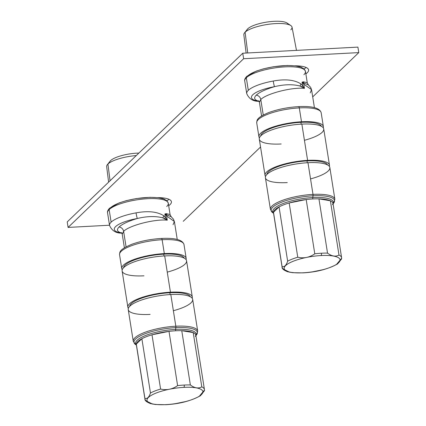<?xml version="1.0" encoding="UTF-8"?>
<svg xmlns="http://www.w3.org/2000/svg" width="426" height="426" viewBox="0 0 426 426"><rect width="100%" height="100%" fill="white"/><g stroke="black" fill="none" stroke-linecap="round" stroke-linejoin="round"><path stroke-width="0.64" d="M307.226 82.687L303.381 81.797A4.92 4.372 -103 0 0 303.93 83.059L308.232 84.843L303.93 83.059A4.92 4.372 77 0 1 303.381 81.797L302.055 82.191L302.577 85.509L300.884 83.895C294.425 79.795 285.207 78.847 273.236 81.041A30.741 8.291 171 0 0 248.305 90.323L246.319 77.766A30.741 8.291 171 0 0 244.737 81.046A30.741 8.291 -9 0 1 246.319 77.766L248.305 90.323A30.741 8.291 171 0 0 246.729 93.603A30.741 8.291 -9 0 1 248.305 90.323A30.741 8.291 -9 0 1 273.236 81.041A4.92 0.399 79.7 0 0 274.477 86.675C265.606 89.327 259.535 92.154 256.266 95.147C253.369 98.081 254.37 100.126 259.264 101.292C254.37 100.126 253.369 98.081 256.266 95.147A4.92 4.42 -133.9 0 1 260.797 99.556L259.407 102.283L260.797 99.556A4.92 4.42 46.1 0 0 256.266 95.147C259.535 92.154 265.606 89.327 274.477 86.675A26.678 7.194 171 0 0 252.895 94.678A26.678 7.194 171 0 0 259.035 101.266A26.678 7.194 -9 0 1 252.895 94.678A26.678 7.194 -9 0 1 274.477 86.675C284.217 84.343 292.715 84.124 299.968 86.02L304.446 88.368C291.89 86.979 266.064 93.768 260.797 99.556C266.064 93.768 291.89 86.979 304.446 88.368L303.781 84.172L311.534 89.63L310.25 92.863M258.475 101.308A4.92 3.472 97.2 0 0 259.067 101.319A4.92 3.472 97.2 0 1 258.507 101.313C252.906 101.313 248.976 98.747 246.729 93.603L244.737 81.046C244.364 79.8 245.041 78.235 246.766 76.345A1.842 1.656 46.1 0 0 246.766 76.345A1.842 1.656 46.1 0 0 246.319 77.766A30.741 8.291 -9 0 1 279.403 67.308A30.741 8.291 -9 0 1 305.469 71.43A30.741 8.291 171 0 0 279.403 67.308A30.741 8.291 171 0 0 246.319 77.766A1.842 1.656 -133.9 0 1 246.766 76.345L256.314 71.083L263.359 68.868L273.492 66.738L287.262 65.476L295.575 65.876L300.825 67.058L304.137 68.975L305.469 71.43L307.29 82.916L308.499 85.046L310.66 87.405L311.614 89.966L314.409 107.613M263.247 115.009L260.797 99.556L263.247 115.009M323.366 126.602A32.621 8.797 171 0 0 301.496 121.761A32.621 8.797 171 0 1 323.254 127.821A32.621 8.797 171 0 0 323.366 126.602L321.167 112.741A32.621 8.797 171 0 0 299.297 107.9A1.842 0.639 -93 0 0 298.615 106.622A1.842 0.639 -93 0 0 298.434 106.713A1.842 0.639 87 0 1 298.615 106.622A1.842 0.639 87 0 1 299.297 107.9A32.621 8.797 171 0 0 256.734 122.949A32.621 8.797 -9 0 1 299.297 107.9L301.496 121.761A32.621 8.797 171 0 0 258.928 136.81A32.621 8.797 171 0 0 259.407 137.933A32.621 8.797 171 0 1 301.496 121.761L299.297 107.9A32.621 8.797 -9 0 1 321.167 112.741C319.772 107.986 312.253 105.946 298.615 106.622C287.784 107.293 277.88 109.253 268.897 112.501C256.26 117.81 257 120.057 256.734 122.949L258.928 136.81M260.739 135.905A30.773 8.296 -9 0 1 300.91 122.326A30.773 8.296 -9 0 1 321.364 126.304A30.773 8.296 -9 0 0 300.91 122.326L301.198 124.142L300.91 122.326A30.773 8.296 -9 0 0 260.739 135.905M304.43 140.303A32.621 8.797 171 0 0 323.733 128.945A32.621 8.797 171 0 0 301.864 124.104A32.621 8.797 171 0 0 260.973 135.67A32.621 8.797 171 0 0 281.171 143.988M265.041 175.405L259.301 139.148A32.621 8.797 -9 0 1 301.864 124.104L307.609 160.362A32.621 8.797 171 0 0 265.041 175.405A32.621 8.797 171 0 0 265.52 176.529A32.621 8.797 171 0 1 307.609 160.362L301.864 124.104A32.621 8.797 -9 0 1 323.733 128.945L329.479 165.203A32.621 8.797 171 0 0 307.609 160.362A32.621 8.797 171 0 1 329.367 166.417A32.621 8.797 171 0 0 329.479 165.203M266.852 174.5A30.773 8.296 -9 0 1 307.024 160.921A30.773 8.296 -9 0 1 327.477 164.899A30.773 8.296 -9 0 0 307.024 160.921L307.311 162.737L307.024 160.921A30.773 8.296 -9 0 0 266.852 174.5M310.543 178.904A32.621 8.797 171 0 0 329.846 167.54A32.621 8.797 171 0 0 307.977 162.7A32.621 8.797 171 0 0 267.086 174.266A32.621 8.797 171 0 0 287.284 182.589M273.561 213.282L272.805 212.776L270.43 209.432L265.414 177.749A32.621 8.797 -9 0 1 307.977 162.7L312.998 194.384A32.621 8.797 171 0 0 270.43 209.432A32.621 8.797 -9 0 1 312.998 194.384L307.977 162.7A32.621 8.797 -9 0 1 329.846 167.54L334.868 199.224A32.621 8.797 171 0 0 312.998 194.384A32.621 8.797 -9 0 1 334.868 199.224L333.638 203.143A32.078 8.648 171 0 0 313.019 195.79A1.842 0.639 -93 0 0 312.998 194.384A1.842 0.639 87 0 1 313.019 195.79A32.078 8.648 171 0 0 280.42 202.669A32.078 8.648 171 0 0 272.805 212.776A32.078 8.648 -9 0 1 280.42 202.669A32.078 8.648 -9 0 1 313.019 195.79L312.785 197.557A30.667 8.27 171 0 0 282.672 203.703A30.667 8.27 171 0 0 273.54 213.149A30.667 8.27 171 0 1 282.672 203.703A30.667 8.27 171 0 1 312.785 197.557L313.019 195.79A32.078 8.648 -9 0 1 333.638 203.143L333.079 203.857M332.498 204.592L333.01 203.436A30.129 8.126 -9 0 0 330.39 200.784L338.984 255.046L330.39 200.784L318.941 198.862L330.39 200.784A30.129 8.126 171 0 0 318.941 198.862L327.535 253.124L318.941 198.862A30.129 8.126 -9 0 0 312.812 198.963A30.129 8.126 -9 0 0 306.188 199.544L314.782 253.805L306.188 199.544L289.169 202.973L297.763 257.235C303.839 258.625 309.51 257.48 314.782 253.805C309.51 257.48 303.839 258.625 297.763 257.235L289.169 202.973L306.188 199.544A30.129 8.126 171 0 0 289.169 202.973A30.129 8.126 -9 0 0 279.051 206.908L273.481 212.26L279.051 206.908L287.646 261.17A30.129 8.126 -9 0 1 297.763 257.235A30.129 8.126 171 0 0 287.646 261.17C286.192 265.489 284.334 267.272 282.076 266.522C284.334 267.272 286.192 265.489 287.646 261.17L279.051 206.908A30.129 8.126 171 0 0 273.481 212.26L282.076 266.522A30.129 8.126 171 0 0 282.092 267.123A30.129 8.126 -9 0 1 282.076 266.522L273.481 212.26A30.129 8.126 -9 0 0 273.497 212.862A30.129 8.126 -9 0 1 273.481 212.26A30.129 8.126 -9 0 1 279.051 206.908A30.129 8.126 -9 0 1 289.169 202.973A30.129 8.126 -9 0 1 306.188 199.544A30.129 8.126 -9 0 1 312.812 198.963A1.842 0.639 87 0 1 312.785 197.557A30.667 8.27 171 0 1 333.057 203.724A30.667 8.27 171 0 0 312.785 197.557A1.842 0.639 -93 0 0 312.812 198.963A30.129 8.126 -9 0 1 318.941 198.862A30.129 8.126 -9 0 1 330.39 200.784A30.129 8.126 -9 0 1 333.01 203.436A30.129 8.126 -9 0 1 333.025 204.038M336.631 264.29L341.62 258.305A30.129 8.126 171 0 0 341.604 257.698A30.129 8.126 171 0 0 338.984 255.046C335.571 256.937 331.753 256.298 327.535 253.124A30.129 8.126 171 0 0 321.406 253.225A30.129 8.126 171 0 0 314.782 253.805A30.129 8.126 -9 0 1 321.406 253.225A1.842 0.639 87 0 1 321.097 255.547A28.286 7.625 171 0 0 285.644 265.574A28.286 7.625 171 0 0 303.152 272.789A1.842 0.639 87 0 1 302.977 272.874L292.587 272.683L287.662 271.761C283.679 270.185 281.82 268.641 282.092 267.123A30.129 8.126 171 0 0 284.712 269.78L289.675 272.23L294.67 272.752M322.716 269.754L312.876 271.767M302.977 272.874A1.842 0.639 -93 0 0 303.152 272.789A28.286 7.625 171 0 0 338.611 262.757A28.286 7.625 171 0 0 321.097 255.547A1.842 0.639 -93 0 0 321.406 253.225A30.129 8.126 -9 0 1 327.535 253.124C331.753 256.298 335.571 256.937 338.984 255.046A30.129 8.126 -9 0 1 341.604 257.698L341.615 258.875L337.626 263.902C328.047 269.157 316.497 272.15 302.977 272.874M303.152 272.789A28.286 7.625 171 0 0 338.611 262.757A28.286 7.625 171 0 0 321.097 255.547A28.286 7.625 171 0 0 285.644 265.574A28.286 7.625 171 0 0 303.152 272.789M307.221 82.676L303.381 81.797L302.055 82.191L302.577 85.509L304.446 88.368L303.781 84.172L302.055 82.191L303.93 83.059L302.055 82.191L303.781 84.172A4.92 2.418 -50.8 0 0 303.93 83.059A4.92 2.418 129.2 0 1 303.781 84.172L311.534 89.63M304.446 88.368L302.577 85.509A4.92 2.114 143.7 0 1 301.768 86.813L304.446 88.368M302.577 85.509L300.884 83.895A4.92 2.673 130.9 0 1 299.968 86.02L301.768 86.813A4.92 2.114 -36.3 0 0 302.577 85.509M274.477 86.675C284.217 84.343 292.715 84.124 299.968 86.02A4.92 2.673 -49.1 0 0 300.884 83.895C294.425 79.795 285.207 78.847 273.236 81.041A4.92 0.399 79.7 0 0 274.477 86.675M303.892 74.71A30.741 8.291 171 0 0 305.469 71.43M358.777 52.611L243.635 58.724L68.091 227.42L109.519 225.221L68.091 227.42L243.635 58.724L358.777 52.611L357.909 47.11L242.761 53.229L243.635 58.724L242.761 53.229L67.223 221.919L68.091 227.42L67.223 221.919L242.761 53.229L357.909 47.11L358.777 52.611L312.711 96.878L358.777 52.611M183.239 221.302L260.547 147.007L183.239 221.302M247.767 75.924A28.899 7.79 -9 0 1 293.679 65.796M294.883 65.796A26.902 7.253 -9 0 1 305.857 73.863A26.902 7.253 171 0 0 308.594 69.896A26.902 7.253 171 0 0 294.883 65.796M110.595 207.744A28.899 7.79 -9 0 1 156.507 197.621M157.705 197.616A26.902 7.253 -9 0 1 168.68 205.689A26.902 7.253 171 0 0 171.417 201.716A26.902 7.253 171 0 0 157.705 197.616M306.124 67.468A26.902 7.253 -9 0 1 304.111 68.943A26.902 7.253 -9 0 0 306.124 67.468M168.946 199.293A26.902 7.253 -9 0 1 166.933 200.768A26.902 7.253 -9 0 0 168.946 199.293M246.127 53.053L243.837 34.783A24.399 6.582 -9 0 1 245.094 32.238L247.74 52.962L245.094 32.238A24.399 6.582 -9 0 1 271.25 23.947A24.399 6.582 -9 0 1 292.034 27.152L296.485 50.374M296.581 66.025A25.768 6.949 171 0 0 295.862 65.806A25.768 6.949 171 0 1 296.581 66.025M247.346 29.282A20.906 5.639 -9 0 1 247.841 28.739L245.094 32.238A24.399 6.582 171 0 0 244.519 32.866L247.346 29.282M288.061 24.399A20.906 5.639 171 0 0 270.292 21.63A20.906 5.639 171 0 0 247.841 28.739A20.906 5.639 -9 0 1 267.416 21.998A20.906 5.639 -9 0 1 286.991 22.999L290.793 25.539A24.399 6.582 171 0 0 267.943 24.367A24.399 6.582 171 0 0 245.094 32.238L247.841 28.739M290.788 29.809A24.399 6.582 171 0 0 290.793 25.539M110.052 180.762L107.922 164.063A24.399 6.582 -9 0 1 136.277 155.559A24.399 6.582 171 0 0 107.922 164.063L110.052 180.762M159.404 197.845A25.768 6.949 171 0 0 158.685 197.632A25.768 6.949 171 0 1 159.404 197.845M108.609 182.152L106.66 166.609A24.399 6.582 -9 0 1 107.922 164.063A24.399 6.582 171 0 0 107.341 164.692L110.174 161.103A20.906 5.639 -9 0 1 110.664 160.565L107.922 164.063L110.664 160.565A20.906 5.639 -9 0 1 138.86 153.078A20.906 5.639 171 0 0 110.664 160.565M109.594 208.165A1.842 1.656 46.1 0 0 109.594 208.17A1.842 1.656 46.1 0 0 109.141 209.592A30.741 8.291 171 0 0 107.565 212.872A30.741 8.291 -9 0 1 109.141 209.592A1.842 1.656 -133.9 0 1 109.594 208.17C107.869 210.061 107.192 211.626 107.565 212.872L109.551 225.429A30.741 8.291 -9 0 1 111.133 222.148L109.141 209.592A30.741 8.291 -9 0 1 142.231 199.134A30.741 8.291 -9 0 1 168.297 203.255A30.741 8.291 171 0 0 142.231 199.134A30.741 8.291 171 0 0 109.141 209.592L111.133 222.148A30.741 8.291 171 0 0 109.551 225.429C111.804 230.572 115.728 233.139 121.335 233.139L121.927 233.208M166.715 206.535A30.741 8.291 171 0 0 168.297 203.255L166.965 200.795L163.653 198.883L158.397 197.701L150.09 197.302L136.32 198.559L126.181 200.689L119.136 202.909L109.594 208.17M136.059 212.867A30.741 8.291 171 0 0 111.133 222.148A30.741 8.291 -9 0 1 136.059 212.867A4.92 0.399 79.7 0 0 137.3 218.501A26.678 7.194 171 0 0 115.718 226.504A26.678 7.194 171 0 0 121.857 233.086A26.678 7.194 -9 0 1 115.718 226.504A26.678 7.194 -9 0 1 137.3 218.501C147.039 216.168 155.538 215.95 162.796 217.846A4.92 2.673 -49.1 0 0 163.712 215.721C157.247 211.621 148.03 210.668 136.059 212.867A4.92 0.399 79.7 0 0 137.3 218.501C128.428 221.153 122.358 223.98 119.088 226.973A4.92 4.42 -133.9 0 1 123.625 231.377L122.23 234.108L123.625 231.377A4.92 4.42 46.1 0 0 119.088 226.973C116.191 229.902 117.193 231.952 122.086 233.118C117.193 231.952 116.191 229.902 119.088 226.973C122.358 223.98 128.428 221.153 137.3 218.501C147.039 216.168 155.538 215.95 162.796 217.846L164.59 218.634A4.92 2.114 -36.3 0 0 165.405 217.335L163.712 215.721C157.247 211.621 148.03 210.668 136.059 212.867M170.065 214.55L166.204 213.623L164.878 214.017L165.405 217.335L163.712 215.721A4.92 2.673 130.9 0 1 162.796 217.846L167.274 220.194L165.405 217.335A4.92 2.114 143.7 0 1 164.59 218.634L167.274 220.194L166.609 215.998L164.878 214.017L166.204 213.623A4.92 4.372 -103 0 0 166.752 214.885L164.878 214.017L165.405 217.335L167.274 220.194C154.713 218.799 128.886 225.594 123.625 231.377C128.886 225.594 154.713 218.799 167.274 220.194L166.609 215.998A4.92 2.418 -50.8 0 0 166.752 214.885A4.92 4.372 77 0 1 166.204 213.623L170.065 214.544M174.372 221.488L166.609 215.998A4.92 2.418 129.2 0 0 166.752 214.885L171.098 216.701L164.878 214.017L166.609 215.998L174.372 221.488L173.073 224.688M121.298 233.134A4.92 3.472 97.2 0 0 121.895 233.144A4.92 3.472 97.2 0 1 121.335 233.139M126.075 246.835L123.625 231.377L126.075 246.835M186.189 258.428A32.621 8.797 171 0 0 164.319 253.587A32.621 8.797 171 0 1 186.082 259.642A32.621 8.797 171 0 0 186.189 258.428L183.995 244.567A32.621 8.797 171 0 0 162.125 239.726A1.842 0.639 -93 0 0 161.438 238.448A1.842 0.639 -93 0 0 161.262 238.533A1.842 0.639 87 0 1 161.438 238.448A1.842 0.639 87 0 1 162.125 239.726A32.621 8.797 171 0 0 119.557 254.775A32.621 8.797 -9 0 1 162.125 239.726L164.319 253.587A32.621 8.797 171 0 0 121.756 268.636A32.621 8.797 171 0 0 122.23 269.754A32.621 8.797 171 0 1 164.319 253.587L162.125 239.726A32.621 8.797 -9 0 1 183.995 244.567C182.594 239.811 175.075 237.767 161.438 238.448C150.612 239.119 140.702 241.079 131.719 244.327C119.083 249.636 119.828 251.883 119.557 254.775L121.756 268.636M123.561 267.73A30.773 8.296 -9 0 1 163.733 254.152A30.773 8.296 -9 0 1 184.192 258.124A30.773 8.296 -9 0 0 163.733 254.152L164.021 255.962L163.733 254.152A30.773 8.296 -9 0 0 123.561 267.73M167.253 272.129A32.621 8.797 171 0 0 186.561 260.765A32.621 8.797 171 0 0 164.692 255.925A32.621 8.797 171 0 0 123.801 267.491A32.621 8.797 171 0 0 143.993 275.814M127.869 307.231L122.124 270.973A32.621 8.797 -9 0 1 164.692 255.925L170.432 292.183A32.621 8.797 171 0 0 127.869 307.231A32.621 8.797 171 0 0 128.343 308.355A32.621 8.797 171 0 1 170.432 292.183L164.692 255.925A32.621 8.797 -9 0 1 186.561 260.765L192.302 297.023A32.621 8.797 171 0 0 170.432 292.183A32.621 8.797 171 0 1 192.195 298.243A32.621 8.797 171 0 0 192.302 297.023M129.674 306.326A30.773 8.296 -9 0 1 169.846 292.747A30.773 8.296 -9 0 1 190.305 296.725A30.773 8.296 -9 0 0 169.846 292.747L170.134 294.563L169.846 292.747A30.773 8.296 -9 0 0 129.674 306.326M173.366 310.724A32.621 8.797 171 0 0 192.674 299.366A32.621 8.797 171 0 0 170.805 294.526A32.621 8.797 171 0 0 129.914 306.092A32.621 8.797 171 0 0 150.106 314.409M136.389 345.108L135.633 344.602L133.258 341.253L128.237 309.569A32.621 8.797 -9 0 1 170.805 294.526L175.821 326.209A32.621 8.797 171 0 0 133.258 341.253A32.621 8.797 -9 0 1 175.821 326.209L170.805 294.526A32.621 8.797 -9 0 1 192.674 299.366L197.691 331.05A32.621 8.797 171 0 0 175.821 326.209A32.621 8.797 -9 0 1 197.691 331.05L196.466 334.964A32.078 8.648 171 0 0 175.847 327.615A1.842 0.639 -93 0 0 175.821 326.209A1.842 0.639 87 0 1 175.847 327.615A32.078 8.648 171 0 0 143.248 334.49A32.078 8.648 171 0 0 135.633 344.602A32.078 8.648 -9 0 1 143.248 334.49A32.078 8.648 -9 0 1 175.847 327.615L175.613 329.383A30.667 8.27 171 0 0 145.495 335.528A30.667 8.27 171 0 0 136.368 344.969A30.667 8.27 171 0 1 145.495 335.528A30.667 8.27 171 0 1 175.613 329.383L175.847 327.615A32.078 8.648 -9 0 1 196.466 334.964L195.901 335.677M195.326 336.412L195.838 335.262A30.129 8.126 -9 0 0 193.212 332.605L201.807 386.872L193.212 332.605L181.764 330.688L193.212 332.605A30.129 8.126 171 0 0 181.764 330.688L190.358 384.95L181.764 330.688A30.129 8.126 -9 0 0 175.634 330.789A30.129 8.126 -9 0 0 169.01 331.364L177.605 385.626L169.01 331.364L151.997 334.799L160.591 389.06C166.662 390.45 172.333 389.305 177.605 385.626C172.333 389.305 166.662 390.45 160.591 389.06L151.997 334.799L169.01 331.364A30.129 8.126 171 0 0 151.997 334.799A30.129 8.126 -9 0 0 141.874 338.734L136.309 344.08L141.874 338.734L150.469 392.996A30.129 8.126 -9 0 1 160.591 389.06A30.129 8.126 171 0 0 150.469 392.996C149.015 397.309 147.162 399.093 144.904 398.347C147.162 399.093 149.015 397.309 150.469 392.996L141.874 338.734A30.129 8.126 171 0 0 136.309 344.08L144.904 398.347A30.129 8.126 171 0 0 144.915 398.949A30.129 8.126 -9 0 1 144.904 398.347L136.309 344.08A30.129 8.126 -9 0 0 136.32 344.687A30.129 8.126 -9 0 1 136.309 344.08A30.129 8.126 -9 0 1 141.874 338.734A30.129 8.126 -9 0 1 151.997 334.799A30.129 8.126 -9 0 1 169.01 331.364A30.129 8.126 -9 0 1 175.634 330.789A1.842 0.639 87 0 1 175.613 329.383A30.667 8.27 171 0 1 195.88 335.544A30.667 8.27 171 0 0 175.613 329.383A1.842 0.639 -93 0 0 175.634 330.789A30.129 8.126 -9 0 1 181.764 330.688A30.129 8.126 -9 0 1 193.212 332.605A30.129 8.126 -9 0 1 195.838 335.262A30.129 8.126 -9 0 1 195.848 335.864M199.459 396.111L204.443 390.125A30.129 8.126 171 0 0 204.432 389.524A30.129 8.126 171 0 0 201.807 386.872C198.394 388.762 194.575 388.123 190.358 384.95A30.129 8.126 171 0 0 184.229 385.051A30.129 8.126 171 0 0 177.605 385.626A30.129 8.126 -9 0 1 184.229 385.051A1.842 0.639 87 0 1 183.925 387.367A28.286 7.625 171 0 0 148.466 397.399A28.286 7.625 171 0 0 165.98 404.615A1.842 0.639 87 0 1 165.799 404.7L155.41 404.508L150.484 403.582C146.501 402.006 144.648 400.461 144.915 398.949A30.129 8.126 171 0 0 147.54 401.601L152.503 404.056L157.498 404.578M185.544 401.58L175.698 403.592M165.799 404.7A1.842 0.639 -93 0 0 165.98 404.615A28.286 7.625 171 0 0 201.434 394.582A28.286 7.625 171 0 0 183.925 387.367A1.842 0.639 -93 0 0 184.229 385.051A30.129 8.126 -9 0 1 190.358 384.95C194.575 388.123 198.394 388.762 201.807 386.872A30.129 8.126 -9 0 1 204.432 389.524L204.437 390.695L200.454 395.727C190.869 400.983 179.319 403.976 165.799 404.7M165.98 404.615A28.286 7.625 171 0 0 201.434 394.582A28.286 7.625 171 0 0 183.925 387.367A28.286 7.625 171 0 0 148.466 397.399A28.286 7.625 171 0 0 165.98 404.615M258.507 101.313L259.104 101.388M261.575 115.978L259.407 102.293L258.582 100.733M273.497 212.862L282.092 267.123M333.01 203.436L341.604 257.698M299.483 66.009L299.611 66.669M162.306 197.834L162.434 198.495M168.297 203.255L170.112 214.741L171.327 216.866L173.483 219.23L174.442 221.786L177.237 239.433M124.397 247.804L122.23 234.119L121.41 232.559M136.32 344.687L144.915 398.949M195.838 335.262L204.432 389.524"/></g></svg>
